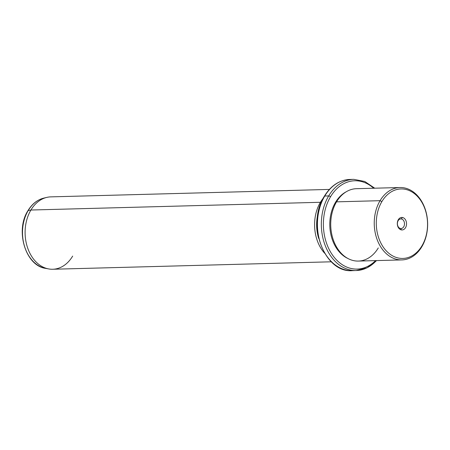 <?xml version="1.0" encoding="UTF-8"?>
<svg xmlns="http://www.w3.org/2000/svg" width="450" height="450" viewBox="0 0 450 450"><rect width="100%" height="100%" fill="white"/><g stroke="black" fill="none" stroke-linecap="round" stroke-linejoin="round"><path stroke-width="0.67" d="M401.304 218.942L400.326 218.964L401.304 218.942L402.39 217.474A6.261 4.618 88.5 0 0 397.327 222.947A6.261 4.618 88.5 0 0 401.445 229.905A6.261 4.618 88.5 0 0 406.513 224.438A6.261 4.618 88.5 0 0 402.39 217.474A6.261 4.618 -91.5 0 1 406.513 224.438A6.261 4.618 -91.5 0 1 401.445 229.905L400.579 228.499A4.815 3.549 -91.5 0 1 397.395 223.481A4.815 3.549 -91.5 0 1 400.815 218.908A4.815 3.549 -91.5 0 1 401.304 218.942A4.815 3.549 88.5 0 0 397.412 223.149A4.815 3.549 88.5 0 0 400.579 228.499A4.815 3.549 88.5 0 0 404.471 224.291A4.815 3.549 88.5 0 0 401.304 218.942A4.815 3.549 -91.5 0 1 404.488 223.959A4.815 3.549 -91.5 0 1 401.068 228.527A4.815 3.549 -91.5 0 1 400.579 228.499L401.445 229.905A6.261 4.618 -91.5 0 1 397.327 222.947A6.261 4.618 -91.5 0 1 402.39 217.474L401.304 218.942M421.959 245.807A34.757 25.622 -91.5 0 1 385.937 250.498A34.757 25.622 -91.5 0 1 381.881 201.578A34.757 25.622 -91.5 0 1 417.904 196.886A34.757 25.622 -91.5 0 1 421.959 245.807L421.819 246.752A36.203 26.691 -91.5 0 1 384.294 251.64A36.203 26.691 -91.5 0 1 380.07 200.683L381.881 201.578A34.757 25.622 88.5 0 0 385.937 250.498A34.757 25.622 88.5 0 0 421.959 245.807A34.757 25.622 88.5 0 0 417.904 196.886A34.757 25.622 88.5 0 0 381.881 201.578L380.07 200.683A36.203 26.691 -91.5 0 1 417.589 195.795A36.203 26.691 -91.5 0 1 421.819 246.752L421.959 245.807M401.912 259.909L358.391 261.073A36.203 26.691 -91.5 0 1 333.579 240.638A36.203 26.691 -91.5 0 1 336.549 201.847L380.07 200.683A36.203 26.691 88.5 0 0 377.1 239.473A36.203 26.691 88.5 0 0 401.912 259.909A36.203 26.691 88.5 0 0 421.819 246.752A36.203 26.691 88.5 0 0 424.783 207.962A36.203 26.691 88.5 0 0 399.971 187.526A36.203 26.691 88.5 0 0 380.07 200.683L336.549 201.847A36.203 26.691 -91.5 0 1 356.451 188.691L399.971 187.526M336.549 201.847A36.203 26.691 88.5 0 0 340.774 252.804A36.203 26.691 88.5 0 0 378.293 247.916M347.968 258.519A35.477 26.156 -91.5 0 1 335.498 202.348L336.268 202.326L335.498 202.348A35.477 26.156 -91.5 0 1 346.185 191.796A35.477 26.156 88.5 0 0 335.498 202.348A35.477 26.156 88.5 0 0 347.968 258.519M330.486 196.819A44.167 32.563 -91.5 0 1 373.635 188.229A44.167 32.563 88.5 0 0 330.486 196.819A1.446 0.636 -149.2 0 0 328.674 195.924A45.619 33.632 -91.5 0 1 353.756 179.347A45.619 33.632 88.5 0 0 328.674 195.924A1.446 0.636 30.8 0 1 330.486 196.819A44.167 32.563 88.5 0 0 332.612 255.195A44.167 32.563 88.5 0 0 375.57 260.612A44.167 32.563 -91.5 0 1 332.612 255.195A44.167 32.563 -91.5 0 1 330.486 196.819M376.65 260.584L367.093 267.829L356.197 270.546A45.619 33.632 -91.5 0 1 324.934 244.8A45.619 33.632 -91.5 0 1 328.674 195.924L324.765 196.026A45.619 33.632 -91.5 0 1 349.847 179.454A45.619 33.632 88.5 0 0 324.765 196.026L328.674 195.924A45.619 33.632 88.5 0 0 324.934 244.8A45.619 33.632 88.5 0 0 356.197 270.546A45.619 33.632 88.5 0 0 376.397 260.589M374.715 188.201L364.787 181.479L353.756 179.347L349.847 179.454C339.39 180.034 330.896 185.619 324.354 196.206C306.107 223.796 324.163 273.156 352.282 270.653A45.619 33.632 -91.5 0 1 321.024 244.907A45.619 33.632 -91.5 0 1 324.765 196.026A1.446 0.636 -149.2 0 0 324.354 196.206A1.446 0.636 30.8 0 1 324.765 196.026A45.619 33.632 88.5 0 0 321.024 244.907A45.619 33.632 88.5 0 0 352.282 270.653L356.197 270.546M318.701 238.433A34.757 25.622 -91.5 0 1 318.032 213.424A34.757 25.622 88.5 0 0 318.701 238.433M324.641 253.243A36.203 26.691 -91.5 0 1 320.411 202.281L321.154 202.646L320.411 202.281A36.203 26.691 -91.5 0 1 323.173 198.315A36.203 26.691 88.5 0 0 320.411 202.281A36.203 26.691 88.5 0 0 324.641 253.243M331.324 261.799L52.762 269.252A36.203 26.691 -91.5 0 1 27.956 248.816A36.203 26.691 -91.5 0 1 30.921 210.026L320.411 202.281L30.921 210.026A36.203 26.691 -91.5 0 1 50.828 196.869L329.389 189.416M48.662 268.931L45.647 268.38C25.509 265.826 14.991 230.507 27.939 210.679C32.017 203.968 37.294 199.778 43.768 198.118A35.567 26.218 88.5 0 0 28.221 210.51A1.446 0.636 -149.2 0 0 27.939 210.679A1.446 0.636 30.8 0 1 28.221 210.51A35.567 26.218 -91.5 0 1 43.768 198.118L46.749 197.404A36.203 26.691 88.5 0 0 30.921 210.026L28.221 210.51A35.567 26.218 88.5 0 0 24.469 246.111A35.567 26.218 88.5 0 0 45.647 268.38A35.567 26.218 88.5 0 0 47.154 268.594A35.567 26.218 -91.5 0 1 45.647 268.38A35.567 26.218 -91.5 0 1 24.469 246.111A35.567 26.218 -91.5 0 1 28.221 210.51L30.921 210.026A36.203 26.691 88.5 0 0 27.101 246.263A36.203 26.691 88.5 0 0 48.662 268.931A36.203 26.691 88.5 0 0 72.669 256.095"/></g></svg>

